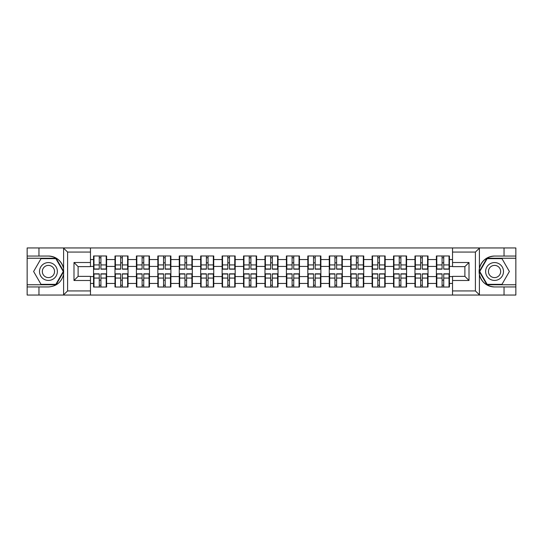 <?xml version="1.0" encoding="UTF-8"?>
<svg xmlns="http://www.w3.org/2000/svg" width="543" height="543" viewBox="0 0 543 543"><rect width="100%" height="100%" fill="white"/><g stroke="black" fill="none" stroke-linecap="round" stroke-linejoin="round"><path stroke-width="0.81" d="M474.921 295.053L515.85 295.053L515.85 258.244L486.908 258.244L479.259 271.5L486.908 284.756L515.85 284.756M90.471 295.053L452.529 295.053L452.529 276.373L464.889 276.373L464.889 266.627L452.529 266.627L452.529 247.947L90.471 247.947L90.471 266.627L78.111 266.627L78.111 276.373L90.471 276.373L90.471 295.053L63.355 295.053L67.603 290.933L90.471 290.933M63.355 295.053L27.15 295.053L27.15 286.955L38.96 286.955L38.96 295.053L68.079 295.053M449.441 280.222L449.027 280.222M436.803 280.222L436.389 280.222M436.389 262.778L436.803 262.778M449.027 262.778L449.441 262.778M449.441 260.993L449.027 260.993M436.803 260.993L436.389 260.993M436.389 282.007L436.803 282.007M449.027 282.007L449.441 282.007M428.013 280.222L427.599 280.222M415.375 280.222L414.967 280.222M414.967 262.778L415.375 262.778M427.599 262.778L428.013 262.778M428.013 260.993L427.599 260.993M415.375 260.993L414.967 260.993M414.967 282.007L415.375 282.007M427.599 282.007L428.013 282.007M406.585 280.222L406.171 280.222M393.946 280.222L393.539 280.222M393.539 262.778L393.946 262.778M406.171 262.778L406.585 262.778M406.585 260.993L406.171 260.993M393.946 260.993L393.539 260.993M393.539 282.007L393.946 282.007M406.171 282.007L406.585 282.007M385.157 280.222L384.749 280.222M372.525 280.222L372.111 280.222M372.111 262.778L372.525 262.778M384.749 262.778L385.157 262.778M385.157 260.993L384.749 260.993M372.525 260.993L372.111 260.993M372.111 282.007L372.525 282.007M384.749 282.007L385.157 282.007M363.735 280.222L363.321 280.222M351.097 280.222L350.683 280.222M350.683 262.778L351.097 262.778M363.321 262.778L363.735 262.778M363.735 260.993L363.321 260.993M351.097 260.993L350.683 260.993M350.683 282.007L351.097 282.007M363.321 282.007L363.735 282.007M342.307 280.222L341.893 280.222M329.669 280.222L329.255 280.222M329.255 262.778L329.669 262.778M341.893 262.778L342.307 262.778M342.307 260.993L341.893 260.993M329.669 260.993L329.255 260.993M329.255 282.007L329.669 282.007M341.893 282.007L342.307 282.007M320.879 280.222L320.465 280.222M308.241 280.222L307.827 280.222M307.827 262.778L308.241 262.778M320.465 262.778L320.879 262.778M320.879 260.993L320.465 260.993M308.241 260.993L307.827 260.993M307.827 282.007L308.241 282.007M320.465 282.007L320.879 282.007M299.451 280.222L299.037 280.222M286.813 280.222L286.405 280.222M286.405 262.778L286.813 262.778M299.037 262.778L299.451 262.778M299.451 260.993L299.037 260.993M286.813 260.993L286.405 260.993M286.405 282.007L286.813 282.007M299.037 282.007L299.451 282.007M278.023 280.222L277.616 280.222M265.384 280.222L264.977 280.222M264.977 262.778L265.384 262.778M277.616 262.778L278.023 262.778M278.023 260.993L277.616 260.993M265.384 260.993L264.977 260.993M264.977 282.007L265.384 282.007M277.616 282.007L278.023 282.007M256.595 280.222L256.187 280.222M243.963 280.222L243.549 280.222M243.549 262.778L243.963 262.778M256.187 262.778L256.595 262.778M256.595 260.993L256.187 260.993M243.963 260.993L243.549 260.993M243.549 282.007L243.963 282.007M256.187 282.007L256.595 282.007M235.173 280.222L234.759 280.222M222.535 280.222L222.121 280.222M222.121 262.778L222.535 262.778M234.759 262.778L235.173 262.778M235.173 260.993L234.759 260.993M222.535 260.993L222.121 260.993M222.121 282.007L222.535 282.007M234.759 282.007L235.173 282.007M213.745 280.222L213.331 280.222M201.107 280.222L200.693 280.222M200.693 262.778L201.107 262.778M213.331 262.778L213.745 262.778M213.745 260.993L213.331 260.993M201.107 260.993L200.693 260.993M200.693 282.007L201.107 282.007M213.331 282.007L213.745 282.007M192.317 280.222L191.903 280.222M179.679 280.222L179.265 280.222M179.265 262.778L179.679 262.778M191.903 262.778L192.317 262.778M192.317 260.993L191.903 260.993M179.679 260.993L179.265 260.993M179.265 282.007L179.679 282.007M191.903 282.007L192.317 282.007M170.889 280.222L170.475 280.222M158.251 280.222L157.843 280.222M157.843 262.778L158.251 262.778M170.475 262.778L170.889 262.778M170.889 260.993L170.475 260.993M158.251 260.993L157.843 260.993M157.843 282.007L158.251 282.007M170.475 282.007L170.889 282.007M149.461 280.222L149.053 280.222M136.829 280.222L136.415 280.222M136.415 262.778L136.829 262.778M149.053 262.778L149.461 262.778M149.461 260.993L149.053 260.993M136.829 260.993L136.415 260.993M136.415 282.007L136.829 282.007M149.053 282.007L149.461 282.007M128.033 280.222L127.625 280.222M115.401 280.222L114.987 280.222M114.987 262.778L115.401 262.778M127.625 262.778L128.033 262.778M128.033 260.993L127.625 260.993M115.401 260.993L114.987 260.993M114.987 282.007L115.401 282.007M127.625 282.007L128.033 282.007M452.529 259.547L449.441 259.547L449.441 255.977L436.389 255.977L436.389 266.416L428.013 266.416L428.013 276.584L436.389 276.584L436.389 266.416M452.529 283.453L449.441 283.453L449.441 287.023L436.389 287.023L436.389 283.453L428.013 283.453L428.013 287.023L414.967 287.023L414.967 283.453L406.585 283.453L406.585 287.023L393.539 287.023L393.539 283.453L385.157 283.453L385.157 287.023L372.111 287.023L372.111 283.453L363.735 283.453L363.735 287.023L350.683 287.023L350.683 283.453L342.307 283.453L342.307 287.023L329.255 287.023L329.255 283.453L320.879 283.453L320.879 287.023L307.827 287.023L307.827 283.453L299.451 283.453L299.451 287.023L286.405 287.023L286.405 283.453L278.023 283.453L278.023 287.023L264.977 287.023L264.977 283.453L256.595 283.453L256.595 287.023L243.549 287.023L243.549 283.453L235.173 283.453L235.173 287.023L222.121 287.023L222.121 283.453L213.745 283.453L213.745 287.023L200.693 287.023L200.693 283.453L192.317 283.453L192.317 287.023L179.265 287.023L179.265 283.453L170.889 283.453L170.889 287.023L157.843 287.023L157.843 283.453L149.461 283.453L149.461 287.023L136.415 287.023L136.415 283.453L128.033 283.453L128.033 287.023L114.987 287.023L114.987 283.453L106.611 283.453L106.611 287.023L93.559 287.023L93.559 283.453L90.471 283.453M90.471 259.547L93.559 259.547L93.559 266.416L90.471 266.416M436.389 259.547L428.013 259.547L428.013 255.977L414.967 255.977L414.967 259.547L406.585 259.547L406.585 255.977L393.539 255.977L393.539 259.547L385.157 259.547L385.157 255.977L372.111 255.977L372.111 259.547L363.735 259.547L363.735 255.977L350.683 255.977L350.683 259.547L342.307 259.547L342.307 255.977L329.255 255.977L329.255 259.547L320.879 259.547L320.879 255.977L307.827 255.977L307.827 259.547L299.451 259.547L299.451 255.977L286.405 255.977L286.405 259.547L278.023 259.547L278.023 255.977L264.977 255.977L264.977 259.547L256.595 259.547L256.595 255.977L243.549 255.977L243.549 259.547L235.173 259.547L235.173 255.977L222.121 255.977L222.121 259.547L213.745 259.547L213.745 255.977L200.693 255.977L200.693 259.547L192.317 259.547L192.317 255.977L179.265 255.977L179.265 259.547L170.889 259.547L170.889 255.977L157.843 255.977L157.843 259.547L149.461 259.547L149.461 255.977L136.415 255.977L136.415 259.547L128.033 259.547L128.033 255.977L114.987 255.977L114.987 259.547L106.611 259.547L106.611 255.977L93.559 255.977L93.559 259.547M436.389 276.584L436.389 283.453M428.013 276.584L428.013 283.453M428.013 259.547L428.013 266.416M406.585 276.584L414.967 276.584L414.967 266.416L406.585 266.416L406.585 283.453M414.967 276.584L414.967 283.453M414.967 259.547L414.967 266.416M406.585 259.547L406.585 266.416M385.157 276.584L393.539 276.584L393.539 266.416L385.157 266.416L385.157 283.453M393.539 276.584L393.539 283.453M393.539 259.547L393.539 266.416M385.157 259.547L385.157 266.416M363.735 276.584L372.111 276.584L372.111 266.416L363.735 266.416L363.735 283.453M372.111 276.584L372.111 283.453M372.111 259.547L372.111 266.416M363.735 259.547L363.735 266.416M342.307 276.584L350.683 276.584L350.683 266.416L342.307 266.416L342.307 283.453M350.683 276.584L350.683 283.453M350.683 259.547L350.683 266.416M342.307 259.547L342.307 266.416M320.879 276.584L329.255 276.584L329.255 266.416L320.879 266.416L320.879 283.453M329.255 276.584L329.255 283.453M329.255 259.547L329.255 266.416M320.879 259.547L320.879 266.416M299.451 276.584L307.827 276.584L307.827 266.416L299.451 266.416L299.451 283.453M307.827 276.584L307.827 283.453M307.827 259.547L307.827 266.416M299.451 259.547L299.451 266.416M278.023 276.584L286.405 276.584L286.405 266.416L278.023 266.416L278.023 283.453M286.405 276.584L286.405 283.453M286.405 259.547L286.405 266.416M278.023 259.547L278.023 266.416M256.595 276.584L264.977 276.584L264.977 266.416L256.595 266.416L256.595 283.453M264.977 276.584L264.977 283.453M264.977 259.547L264.977 266.416M256.595 259.547L256.595 266.416M235.173 276.584L243.549 276.584L243.549 266.416L235.173 266.416L235.173 283.453M243.549 276.584L243.549 283.453M243.549 259.547L243.549 266.416M235.173 259.547L235.173 266.416M213.745 276.584L222.121 276.584L222.121 266.416L213.745 266.416L213.745 283.453M222.121 276.584L222.121 283.453M222.121 259.547L222.121 266.416M213.745 259.547L213.745 266.416M192.317 276.584L200.693 276.584L200.693 266.416L192.317 266.416L192.317 283.453M200.693 276.584L200.693 283.453M200.693 259.547L200.693 266.416M192.317 259.547L192.317 266.416M170.889 276.584L179.265 276.584L179.265 266.416L170.889 266.416L170.889 283.453M179.265 276.584L179.265 283.453M179.265 259.547L179.265 266.416M170.889 259.547L170.889 266.416M149.461 276.584L157.843 276.584L157.843 266.416L149.461 266.416L149.461 283.453M157.843 276.584L157.843 283.453M157.843 259.547L157.843 266.416M149.461 259.547L149.461 266.416M128.033 276.584L136.415 276.584L136.415 266.416L128.033 266.416L128.033 283.453M136.415 276.584L136.415 283.453M136.415 259.547L136.415 266.416M128.033 259.547L128.033 266.416M106.611 276.584L114.987 276.584L114.987 266.416L106.611 266.416L106.611 283.453M114.987 276.584L114.987 283.453M114.987 259.547L114.987 266.416M106.611 259.547L106.611 266.416M106.611 280.222L106.197 280.222M93.973 280.222L93.559 280.222M93.559 262.778L93.973 262.778M106.197 262.778L106.611 262.778M106.611 260.993L106.197 260.993M93.973 260.993L93.559 260.993M93.559 282.007L93.973 282.007M106.197 282.007L106.611 282.007M90.471 276.584L93.559 276.584L93.559 266.416M93.559 276.584L93.559 283.453M68.079 247.947L27.15 247.947L27.15 284.756L56.092 284.756L63.741 271.5L56.092 258.244L27.15 258.244M452.529 266.416L449.441 266.416L449.441 276.584L452.529 276.584M449.441 276.584L449.441 283.453M449.441 259.547L449.441 266.416M106.197 255.977L106.197 269.165L100.91 269.165L100.91 255.977M99.26 255.977L99.26 269.165L93.973 269.165L93.973 255.977M99.26 257.762L100.91 257.762M100.91 262.846L99.26 262.846M93.973 287.023L93.973 273.835L99.26 273.835L99.26 287.023M100.91 287.023L100.91 273.835L106.197 273.835L106.197 287.023M100.91 285.238L99.26 285.238M99.26 280.154L100.91 280.154M43.976 263.769A8.926 8.926 0 0 0 40.705 275.966A8.926 8.926 0 0 0 52.902 279.231A8.926 8.926 0 0 0 56.173 267.034A8.926 8.926 0 0 0 43.976 263.769M45.381 266.206A6.116 6.116 0 0 0 43.148 274.554A6.116 6.116 0 0 0 51.497 276.794A6.116 6.116 0 0 0 53.73 268.446A6.116 6.116 0 0 0 45.381 266.206M63.266 271.5L55.854 284.342L41.024 284.342L33.612 271.5L41.024 258.658L55.854 258.658L63.266 271.5M499.024 263.769A8.926 8.926 0 0 0 486.827 267.034A8.926 8.926 0 0 0 490.098 279.231A8.926 8.926 0 0 0 502.295 275.966A8.926 8.926 0 0 0 499.024 263.769M497.619 266.206A6.116 6.116 0 0 0 489.27 268.446A6.116 6.116 0 0 0 491.503 276.794A6.116 6.116 0 0 0 499.852 274.554A6.116 6.116 0 0 0 497.619 266.206M501.976 284.342L487.146 284.342L479.734 271.5L487.146 258.658L501.976 258.658L509.388 271.5L501.976 284.342M38.96 286.955L48.442 286.955C56.418 286.358 61.468 282.204 63.599 274.493L63.599 268.507C61.468 260.796 56.418 256.642 48.442 256.045L27.15 256.045M27.15 286.955L27.15 284.756M90.471 252.067L67.603 252.067L63.355 247.947L38.96 247.947L38.96 256.045M63.355 247.947L90.471 247.947M48.442 256.045A15.455 15.455 0 0 1 63.599 268.507L63.599 248.063M78.111 266.627L73.991 262.507L90.471 262.507M90.471 280.493L73.991 280.493L78.111 276.373M452.529 247.947L479.645 247.947L475.396 252.067L452.529 252.067M504.04 256.045L504.04 247.947L515.85 247.947L515.85 256.045L494.558 256.045C486.582 256.642 481.532 260.796 479.401 268.507L479.401 274.493C481.532 282.204 486.582 286.358 494.558 286.955L515.85 286.955M479.645 247.947L504.04 247.947M515.85 256.045L515.85 258.244M452.529 290.933L475.396 290.933L479.645 295.053L504.04 295.053L504.04 286.955M479.645 295.053L452.529 295.053M494.558 286.955A15.455 15.455 0 0 1 479.109 271.5A15.455 15.455 0 0 1 494.558 256.045M464.889 276.373L469.009 280.493L452.529 280.493M452.529 262.507L469.009 262.507L464.889 266.627M127.625 255.977L127.625 269.165L122.338 269.165L122.338 255.977M120.689 255.977L120.689 269.165L115.401 269.165L115.401 255.977M120.689 257.762L122.338 257.762M122.338 262.846L120.689 262.846M149.053 255.977L149.053 269.165L143.759 269.165L143.759 255.977M142.117 255.977L142.117 269.165L136.829 269.165L136.829 255.977M142.117 257.762L143.759 257.762M143.759 262.846L142.117 262.846M170.475 255.977L170.475 269.165L165.187 269.165L165.187 255.977M163.538 255.977L163.538 269.165L158.251 269.165L158.251 255.977M163.538 257.762L165.187 257.762M165.187 262.846L163.538 262.846M191.903 255.977L191.903 269.165L186.616 269.165L186.616 255.977M184.966 255.977L184.966 269.165L179.679 269.165L179.679 255.977M184.966 257.762L186.616 257.762M186.616 262.846L184.966 262.846M213.331 255.977L213.331 269.165L208.044 269.165L208.044 255.977M206.394 255.977L206.394 269.165L201.107 269.165L201.107 255.977M206.394 257.762L208.044 257.762M208.044 262.846L206.394 262.846M115.401 287.023L115.401 273.835L120.689 273.835L120.689 287.023M122.338 287.023L122.338 273.835L127.625 273.835L127.625 287.023M122.338 285.238L120.689 285.238M120.689 280.154L122.338 280.154M136.829 287.023L136.829 273.835L142.117 273.835L142.117 287.023M143.759 287.023L143.759 273.835L149.053 273.835L149.053 287.023M143.759 285.238L142.117 285.238M142.117 280.154L143.759 280.154M158.251 287.023L158.251 273.835L163.538 273.835L163.538 287.023M165.187 287.023L165.187 273.835L170.475 273.835L170.475 287.023M165.187 285.238L163.538 285.238M163.538 280.154L165.187 280.154M179.679 287.023L179.679 273.835L184.966 273.835L184.966 287.023M186.616 287.023L186.616 273.835L191.903 273.835L191.903 287.023M186.616 285.238L184.966 285.238M184.966 280.154L186.616 280.154M201.107 287.023L201.107 273.835L206.394 273.835L206.394 287.023M208.044 287.023L208.044 273.835L213.331 273.835L213.331 287.023M208.044 285.238L206.394 285.238M206.394 280.154L208.044 280.154M234.759 255.977L234.759 269.165L229.472 269.165L229.472 255.977M227.822 255.977L227.822 269.165L222.535 269.165L222.535 255.977M227.822 257.762L229.472 257.762M229.472 262.846L227.822 262.846M222.535 287.023L222.535 273.835L227.822 273.835L227.822 287.023M229.472 287.023L229.472 273.835L234.759 273.835L234.759 287.023M229.472 285.238L227.822 285.238M227.822 280.154L229.472 280.154M256.187 255.977L256.187 269.165L250.9 269.165L250.9 255.977M249.251 255.977L249.251 269.165L243.963 269.165L243.963 255.977M249.251 257.762L250.9 257.762M250.9 262.846L249.251 262.846M243.963 287.023L243.963 273.835L249.251 273.835L249.251 287.023M250.9 287.023L250.9 273.835L256.187 273.835L256.187 287.023M250.9 285.238L249.251 285.238M249.251 280.154L250.9 280.154M277.616 255.977L277.616 269.165L272.321 269.165L272.321 255.977M270.679 255.977L270.679 269.165L265.384 269.165L265.384 255.977M270.679 257.762L272.321 257.762M272.321 262.846L270.679 262.846M265.384 287.023L265.384 273.835L270.679 273.835L270.679 287.023M272.321 287.023L272.321 273.835L277.616 273.835L277.616 287.023M272.321 285.238L270.679 285.238M270.679 280.154L272.321 280.154M299.037 255.977L299.037 269.165L293.749 269.165L293.749 255.977M292.1 255.977L292.1 269.165L286.813 269.165L286.813 255.977M292.1 257.762L293.749 257.762M293.749 262.846L292.1 262.846M286.813 287.023L286.813 273.835L292.1 273.835L292.1 287.023M293.749 287.023L293.749 273.835L299.037 273.835L299.037 287.023M293.749 285.238L292.1 285.238M292.1 280.154L293.749 280.154M320.465 255.977L320.465 269.165L315.178 269.165L315.178 255.977M313.528 255.977L313.528 269.165L308.241 269.165L308.241 255.977M313.528 257.762L315.178 257.762M315.178 262.846L313.528 262.846M308.241 287.023L308.241 273.835L313.528 273.835L313.528 287.023M315.178 287.023L315.178 273.835L320.465 273.835L320.465 287.023M315.178 285.238L313.528 285.238M313.528 280.154L315.178 280.154M341.893 255.977L341.893 269.165L336.606 269.165L336.606 255.977M334.956 255.977L334.956 269.165L329.669 269.165L329.669 255.977M334.956 257.762L336.606 257.762M336.606 262.846L334.956 262.846M329.669 287.023L329.669 273.835L334.956 273.835L334.956 287.023M336.606 287.023L336.606 273.835L341.893 273.835L341.893 287.023M336.606 285.238L334.956 285.238M334.956 280.154L336.606 280.154M363.321 255.977L363.321 269.165L358.034 269.165L358.034 255.977M356.384 255.977L356.384 269.165L351.097 269.165L351.097 255.977M356.384 257.762L358.034 257.762M358.034 262.846L356.384 262.846M351.097 287.023L351.097 273.835L356.384 273.835L356.384 287.023M358.034 287.023L358.034 273.835L363.321 273.835L363.321 287.023M358.034 285.238L356.384 285.238M356.384 280.154L358.034 280.154M384.749 255.977L384.749 269.165L379.462 269.165L379.462 255.977M377.813 255.977L377.813 269.165L372.525 269.165L372.525 255.977M377.813 257.762L379.462 257.762M379.462 262.846L377.813 262.846M372.525 287.023L372.525 273.835L377.813 273.835L377.813 287.023M379.462 287.023L379.462 273.835L384.749 273.835L384.749 287.023M379.462 285.238L377.813 285.238M377.813 280.154L379.462 280.154M406.171 255.977L406.171 269.165L400.883 269.165L400.883 255.977M399.241 255.977L399.241 269.165L393.946 269.165L393.946 255.977M399.241 257.762L400.883 257.762M400.883 262.846L399.241 262.846M393.946 287.023L393.946 273.835L399.241 273.835L399.241 287.023M400.883 287.023L400.883 273.835L406.171 273.835L406.171 287.023M400.883 285.238L399.241 285.238M399.241 280.154L400.883 280.154M427.599 255.977L427.599 269.165L422.311 269.165L422.311 255.977M420.662 255.977L420.662 269.165L415.375 269.165L415.375 255.977M420.662 257.762L422.311 257.762M422.311 262.846L420.662 262.846M415.375 287.023L415.375 273.835L420.662 273.835L420.662 287.023M422.311 287.023L422.311 273.835L427.599 273.835L427.599 287.023M422.311 285.238L420.662 285.238M420.662 280.154L422.311 280.154M449.027 255.977L449.027 269.165L443.74 269.165L443.74 255.977M442.09 255.977L442.09 269.165L436.803 269.165L436.803 255.977M442.09 257.762L443.74 257.762M443.74 262.846L442.09 262.846M436.803 287.023L436.803 273.835L442.09 273.835L442.09 287.023M443.74 287.023L443.74 273.835L449.027 273.835L449.027 287.023M443.74 285.238L442.09 285.238M442.09 280.154L443.74 280.154M99.26 264.93L93.973 264.93M99.26 268.989L93.973 268.989M106.197 264.93L100.91 264.93M106.197 268.989L100.91 268.989M100.91 278.07L106.197 278.07M100.91 274.011L106.197 274.011M93.973 278.07L99.26 278.07M93.973 274.011L99.26 274.011M63.599 294.937L63.599 274.493M67.603 252.067L67.603 290.933M73.991 280.493L73.991 262.507M479.401 248.063L479.401 268.507M479.401 274.493L479.401 294.937M475.396 290.933L475.396 252.067M469.009 262.507L469.009 280.493M120.689 264.93L115.401 264.93M120.689 268.989L115.401 268.989M127.625 264.93L122.338 264.93M127.625 268.989L122.338 268.989M142.117 264.93L136.829 264.93M142.117 268.989L136.829 268.989M149.053 264.93L143.759 264.93M149.053 268.989L143.759 268.989M163.538 264.93L158.251 264.93M163.538 268.989L158.251 268.989M170.475 264.93L165.187 264.93M170.475 268.989L165.187 268.989M184.966 264.93L179.679 264.93M184.966 268.989L179.679 268.989M191.903 264.93L186.616 264.93M191.903 268.989L186.616 268.989M206.394 264.93L201.107 264.93M206.394 268.989L201.107 268.989M213.331 264.93L208.044 264.93M213.331 268.989L208.044 268.989M122.338 278.07L127.625 278.07M122.338 274.011L127.625 274.011M115.401 278.07L120.689 278.07M115.401 274.011L120.689 274.011M143.759 278.07L149.053 278.07M143.759 274.011L149.053 274.011M136.829 278.07L142.117 278.07M136.829 274.011L142.117 274.011M165.187 278.07L170.475 278.07M165.187 274.011L170.475 274.011M158.251 278.07L163.538 278.07M158.251 274.011L163.538 274.011M186.616 278.07L191.903 278.07M186.616 274.011L191.903 274.011M179.679 278.07L184.966 278.07M179.679 274.011L184.966 274.011M208.044 278.07L213.331 278.07M208.044 274.011L213.331 274.011M201.107 278.07L206.394 278.07M201.107 274.011L206.394 274.011M227.822 264.93L222.535 264.93M227.822 268.989L222.535 268.989M234.759 264.93L229.472 264.93M234.759 268.989L229.472 268.989M229.472 278.07L234.759 278.07M229.472 274.011L234.759 274.011M222.535 278.07L227.822 278.07M222.535 274.011L227.822 274.011M249.251 264.93L243.963 264.93M249.251 268.989L243.963 268.989M256.187 264.93L250.9 264.93M256.187 268.989L250.9 268.989M250.9 278.07L256.187 278.07M250.9 274.011L256.187 274.011M243.963 278.07L249.251 278.07M243.963 274.011L249.251 274.011M270.679 264.93L265.384 264.93M270.679 268.989L265.384 268.989M277.616 264.93L272.321 264.93M277.616 268.989L272.321 268.989M272.321 278.07L277.616 278.07M272.321 274.011L277.616 274.011M265.384 278.07L270.679 278.07M265.384 274.011L270.679 274.011M292.1 264.93L286.813 264.93M292.1 268.989L286.813 268.989M299.037 264.93L293.749 264.93M299.037 268.989L293.749 268.989M293.749 278.07L299.037 278.07M293.749 274.011L299.037 274.011M286.813 278.07L292.1 278.07M286.813 274.011L292.1 274.011M313.528 264.93L308.241 264.93M313.528 268.989L308.241 268.989M320.465 264.93L315.178 264.93M320.465 268.989L315.178 268.989M315.178 278.07L320.465 278.07M315.178 274.011L320.465 274.011M308.241 278.07L313.528 278.07M308.241 274.011L313.528 274.011M334.956 264.93L329.669 264.93M334.956 268.989L329.669 268.989M341.893 264.93L336.606 264.93M341.893 268.989L336.606 268.989M336.606 278.07L341.893 278.07M336.606 274.011L341.893 274.011M329.669 278.07L334.956 278.07M329.669 274.011L334.956 274.011M356.384 264.93L351.097 264.93M356.384 268.989L351.097 268.989M363.321 264.93L358.034 264.93M363.321 268.989L358.034 268.989M358.034 278.07L363.321 278.07M358.034 274.011L363.321 274.011M351.097 278.07L356.384 278.07M351.097 274.011L356.384 274.011M377.813 264.93L372.525 264.93M377.813 268.989L372.525 268.989M384.749 264.93L379.462 264.93M384.749 268.989L379.462 268.989M379.462 278.07L384.749 278.07M379.462 274.011L384.749 274.011M372.525 278.07L377.813 278.07M372.525 274.011L377.813 274.011M399.241 264.93L393.946 264.93M399.241 268.989L393.946 268.989M406.171 264.93L400.883 264.93M406.171 268.989L400.883 268.989M400.883 278.07L406.171 278.07M400.883 274.011L406.171 274.011M393.946 278.07L399.241 278.07M393.946 274.011L399.241 274.011M420.662 264.93L415.375 264.93M420.662 268.989L415.375 268.989M427.599 264.93L422.311 264.93M427.599 268.989L422.311 268.989M422.311 278.07L427.599 278.07M422.311 274.011L427.599 274.011M415.375 278.07L420.662 278.07M415.375 274.011L420.662 274.011M442.09 264.93L436.803 264.93M442.09 268.989L436.803 268.989M449.027 264.93L443.74 264.93M449.027 268.989L443.74 268.989M443.74 278.07L449.027 278.07M443.74 274.011L449.027 274.011M436.803 278.07L442.09 278.07M436.803 274.011L442.09 274.011"/></g></svg>
